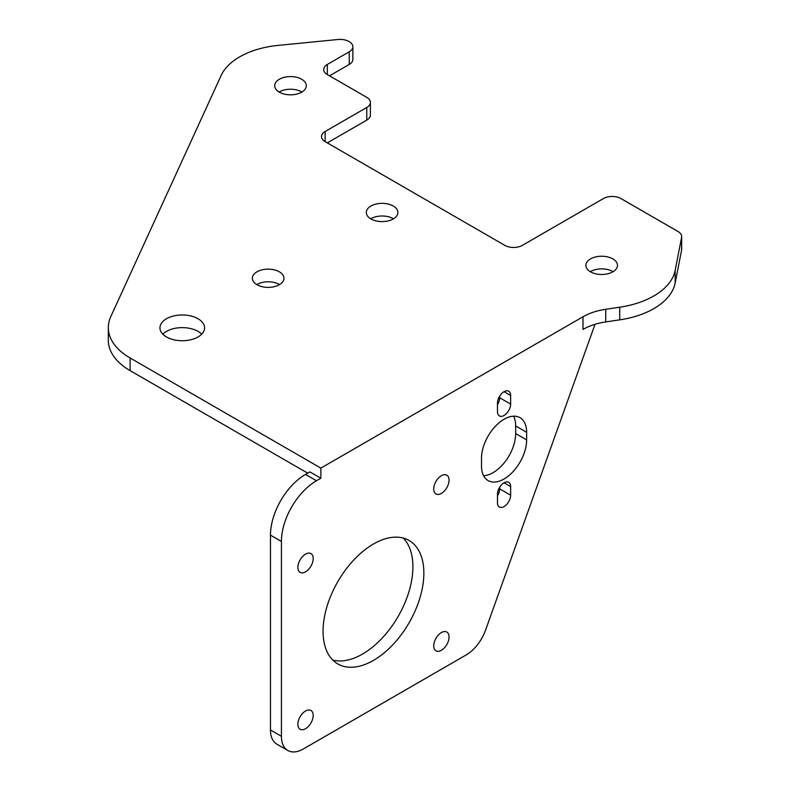 <?xml version="1.0" encoding="UTF-8"?>
<svg xmlns="http://www.w3.org/2000/svg" width="790" height="790" viewBox="0 0 790 790"><rect width="100%" height="100%" fill="white"/><g stroke="black" fill="none" stroke-linecap="round" stroke-linejoin="round"><path stroke-width="1.19" d="M198.033 318.745A22.318 12.887 0 0 0 173.721 315.951A22.318 12.887 0 0 0 159.945 327.86A22.318 12.887 0 0 0 166.483 336.965A22.318 12.887 0 0 0 190.795 339.759A22.318 12.887 0 0 0 204.571 327.86A22.318 12.887 0 0 0 198.033 318.745M201.697 334.18A22.318 12.887 0 0 0 198.033 331.395A22.318 12.887 0 0 0 162.819 334.18M504.06 419.263A31.916 18.427 120 0 0 481.485 458.358L481.485 465.952A31.916 18.427 120 0 0 488.101 480.567A31.916 18.427 120 0 0 512.7 472.015A31.916 18.427 120 0 0 526.634 439.892L526.634 432.298A31.916 18.427 120 0 0 520.018 417.683A31.916 18.427 120 0 0 504.06 419.263M504.06 391.682A9.292 5.372 120 0 0 497.483 403.068L497.483 411.679A9.292 5.372 120 0 0 499.408 415.935A9.292 5.372 120 0 0 506.578 413.437A9.292 5.372 120 0 0 510.636 404.085L510.636 395.484A9.292 5.372 120 0 0 508.711 391.228A9.292 5.372 120 0 0 504.06 391.682L510.636 395.484M504.06 482.779A9.292 5.372 120 0 0 497.483 494.165L497.483 502.766A9.292 5.372 120 0 0 499.408 507.022A9.292 5.372 120 0 0 506.578 504.534A9.292 5.372 120 0 0 510.636 495.172L510.636 486.571A9.292 5.372 120 0 0 508.711 482.315A9.292 5.372 120 0 0 504.06 482.779L510.636 486.571M513.569 416.202A31.916 18.427 -60 0 1 515.673 425.968L515.673 433.562A31.916 18.427 -60 0 1 483.589 475.718M499.675 487.242L499.675 488.852A9.292 5.372 -60 0 1 497.483 495.774M320.868 478.217L316.484 480.755A49.582 28.628 120 0 0 281.428 541.476L281.428 736.31A30.988 17.894 120 0 0 287.846 750.5L276.885 744.17A30.988 17.894 -60 0 1 270.466 729.99L270.466 535.156A49.582 28.628 -60 0 1 305.532 474.425L309.907 471.897L320.868 478.217L320.868 468.105L582.99 316.76A49.582 28.628 180 0 1 605.732 309.275L619.725 307.201A74.379 42.937 0 0 0 675.144 270.417L681.602 237.375A12.393 7.159 0 0 0 681.681 236.575A12.393 7.159 0 0 0 678.047 231.519L620.96 198.557A12.393 7.159 0 0 0 603.432 198.557L522.348 245.364A12.393 7.159 180 0 1 504.82 245.364L325.134 141.627A12.393 7.159 180 0 1 321.5 136.571A12.393 7.159 180 0 1 325.134 131.505L366.767 107.47A12.393 7.159 0 0 0 370.401 102.404A12.393 7.159 0 0 0 366.767 97.348L327.327 74.576A12.393 7.159 180 0 1 323.693 69.51A12.393 7.159 180 0 1 327.327 64.454L327.327 74.576M332.768 660.035A71.278 41.149 120 0 0 385.322 634.597A71.278 41.149 120 0 0 412.903 566.786A71.278 41.149 120 0 0 403.196 538.049M499.675 396.146L499.675 397.755A9.292 5.372 -60 0 1 497.483 404.678M349.239 51.804A12.393 7.159 0 0 0 352.873 46.738L352.873 59.388A12.393 7.159 180 0 1 349.239 64.454L349.239 51.804L327.327 64.454M329.519 75.84L349.239 64.454M370.401 102.404L370.401 115.064A12.393 7.159 180 0 1 366.767 120.12L327.327 142.891M681.681 236.575L681.681 249.225A12.393 7.159 180 0 1 681.602 250.025L675.144 283.077A74.379 42.937 180 0 1 619.725 319.851L605.732 321.925A49.582 28.628 0 0 0 582.99 329.41L582.99 316.76M352.873 46.738A12.393 7.159 0 0 0 349.239 41.682L348.913 41.495A12.393 7.159 0 0 0 338.071 39.5L278.11 45.395A71.278 41.149 0 0 0 221.161 75.445L110.788 316.632A74.379 42.937 0 0 0 108.319 327.603L108.319 340.253A74.379 42.937 180 0 0 130.103 370.619L307.715 473.161M301.899 92.035A15.8 9.125 0 0 0 301.691 91.907A15.8 9.125 0 0 0 279.117 92.035M613.07 271.681A15.8 9.125 0 0 0 612.852 271.553A15.8 9.125 0 0 0 590.288 271.681M279.551 284.588A15.8 9.125 0 0 0 279.334 284.459A15.8 9.125 0 0 0 256.77 284.588M393.499 218.8A15.8 9.125 0 0 0 393.282 218.672A15.8 9.125 0 0 0 370.717 218.8M287.846 750.5A30.988 17.894 120 0 0 303.34 748.969L466.12 654.979A30.988 17.894 120 0 0 485.554 630.144L595.008 324.315M433.72 645.855A10.843 6.261 -60 0 1 438.45 634.943A10.843 6.261 -60 0 1 446.814 632.03A10.843 6.261 -60 0 1 449.056 636.997A10.843 6.261 -60 0 1 444.326 647.918A10.843 6.261 -60 0 1 435.962 650.822A10.843 6.261 -60 0 1 433.72 645.855M297.86 567.418A10.843 6.261 -60 0 1 302.59 556.496A10.843 6.261 -60 0 1 310.954 553.593A10.843 6.261 -60 0 1 313.196 558.56A10.843 6.261 -60 0 1 308.465 569.471A10.843 6.261 -60 0 1 300.101 572.385A10.843 6.261 -60 0 1 297.86 567.418M433.72 488.98A10.843 6.261 -60 0 1 438.45 478.059A10.843 6.261 -60 0 1 446.814 475.155A10.843 6.261 -60 0 1 449.056 480.123A10.843 6.261 -60 0 1 444.326 491.034A10.843 6.261 -60 0 1 435.962 493.938A10.843 6.261 -60 0 1 433.72 488.98M323.061 631.309A71.278 41.149 -60 0 1 354.167 559.577A71.278 41.149 -60 0 1 409.101 540.479A71.278 41.149 -60 0 1 423.855 573.106A71.278 41.149 -60 0 1 392.749 644.837A71.278 41.149 -60 0 1 337.824 663.936A71.278 41.149 -60 0 1 323.061 631.309M297.86 724.292A10.843 6.261 -60 0 1 302.59 713.38A10.843 6.261 -60 0 1 310.954 710.477A10.843 6.261 -60 0 1 313.196 715.434A10.843 6.261 -60 0 1 308.465 726.356A10.843 6.261 -60 0 1 300.101 729.259A10.843 6.261 -60 0 1 297.86 724.292M108.319 327.603A74.379 42.937 0 0 0 130.103 357.969L320.868 468.105M279.334 92.163A15.8 9.125 180 0 1 274.703 85.705A15.8 9.125 180 0 1 284.459 77.282A15.8 9.125 180 0 1 301.691 79.257A15.8 9.125 180 0 1 306.313 85.705A15.8 9.125 180 0 1 296.556 94.138A15.8 9.125 180 0 1 279.334 92.163M590.505 271.809A15.8 9.125 180 0 1 585.874 265.361A15.8 9.125 180 0 1 595.63 256.928A15.8 9.125 180 0 1 612.852 258.903A15.8 9.125 180 0 1 617.484 265.361A15.8 9.125 180 0 1 607.727 273.784A15.8 9.125 180 0 1 590.505 271.809M279.334 271.809A15.8 9.125 180 0 1 283.966 278.258A15.8 9.125 180 0 1 274.209 286.691A15.8 9.125 180 0 1 256.987 284.716A15.8 9.125 180 0 1 252.356 278.258A15.8 9.125 180 0 1 262.112 269.834A15.8 9.125 180 0 1 279.334 271.809M393.282 206.022A15.8 9.125 180 0 1 397.913 212.471A15.8 9.125 180 0 1 388.157 220.904A15.8 9.125 180 0 1 370.935 218.929A15.8 9.125 180 0 1 366.303 212.471A15.8 9.125 180 0 1 376.06 204.047A15.8 9.125 180 0 1 393.282 206.022M270.466 729.99L281.428 736.31M270.466 535.156L281.428 541.476M316.484 480.755L305.532 474.425M130.103 370.619L130.103 357.969M605.732 321.925L605.732 309.275M619.725 307.201L619.725 319.851M675.144 283.077L675.144 270.417M681.602 237.375L681.602 250.025M325.134 141.627L325.134 131.505M366.767 120.12L366.767 107.47M499.675 488.852L510.636 495.172M499.675 397.755L510.636 404.085M526.634 432.298L515.673 425.968M515.673 433.562L526.634 439.892"/></g></svg>
